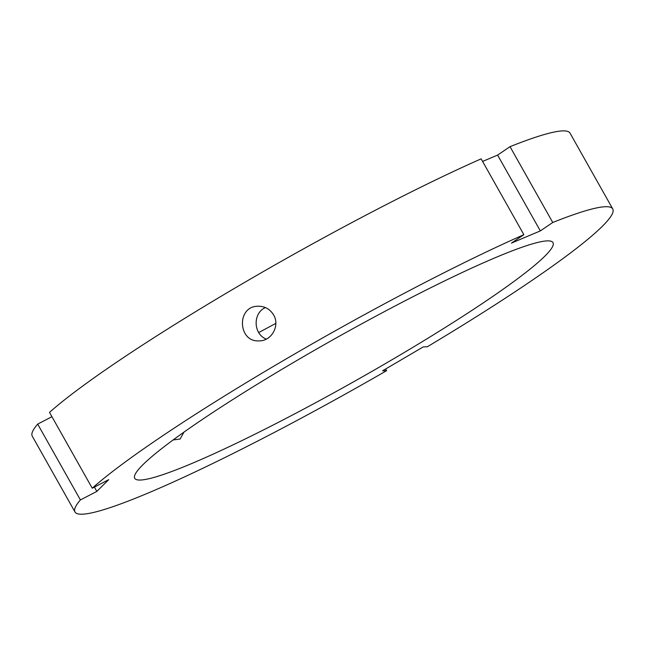 <?xml version="1.0" encoding="UTF-8"?>
<svg xmlns="http://www.w3.org/2000/svg" width="645" height="645" viewBox="0 0 645 645"><rect width="100%" height="100%" fill="white"/><g stroke="black" fill="none" stroke-linecap="round" stroke-linejoin="round"><path stroke-width="0.97" d="M497.609 155.082L510.026 146.665L552.749 222.485L540.341 230.902L497.609 155.082L482.589 161.427M540.341 230.902L511.453 243.1L523.861 234.675L481.138 158.855A308.632 30.049 150.6 0 0 49.512 412.389L92.235 488.209L108.674 479.678L96.839 491.409L80.399 499.931A308.632 30.049 150.6 0 0 74.973 511.969A308.632 30.049 150.6 0 0 386.605 370.682L382.574 370.794L423.289 346.881L427.321 346.768A308.632 30.049 150.6 0 0 612.75 208.948A308.632 30.049 150.6 0 0 552.749 222.485M183.93 432.158L180.116 439.019L173.094 439.971M385.646 368.988L386.605 370.682M273.585 314.913C280.172 325.548 271.634 341.068 259.29 340.866C237.755 342.568 236.255 305.803 258.339 306.23C264.958 306.278 270.045 309.173 273.585 314.913M265.418 307.576C252.663 313.099 253.179 334.094 266.296 339.093M523.861 234.675A308.632 30.049 150.6 0 0 92.235 488.209M142.94 464.698A240.053 23.373 150.6 0 0 134.724 478.3A240.053 23.373 150.6 0 0 355.339 380.824A240.053 23.373 150.6 0 0 552.999 242.617A240.053 23.373 150.6 0 0 368.053 320.388A240.053 23.373 150.6 0 0 142.94 464.698M80.399 499.931L37.676 424.112A308.632 30.049 150.6 0 0 32.25 436.149L74.973 511.969M612.75 208.948L570.027 133.128A308.632 30.049 150.6 0 0 510.026 146.665M37.676 424.112L51.947 416.71M96.839 491.409L94.404 487.088M258.734 332.538A240.053 23.373 150.6 0 0 275.818 323.379"/></g></svg>
